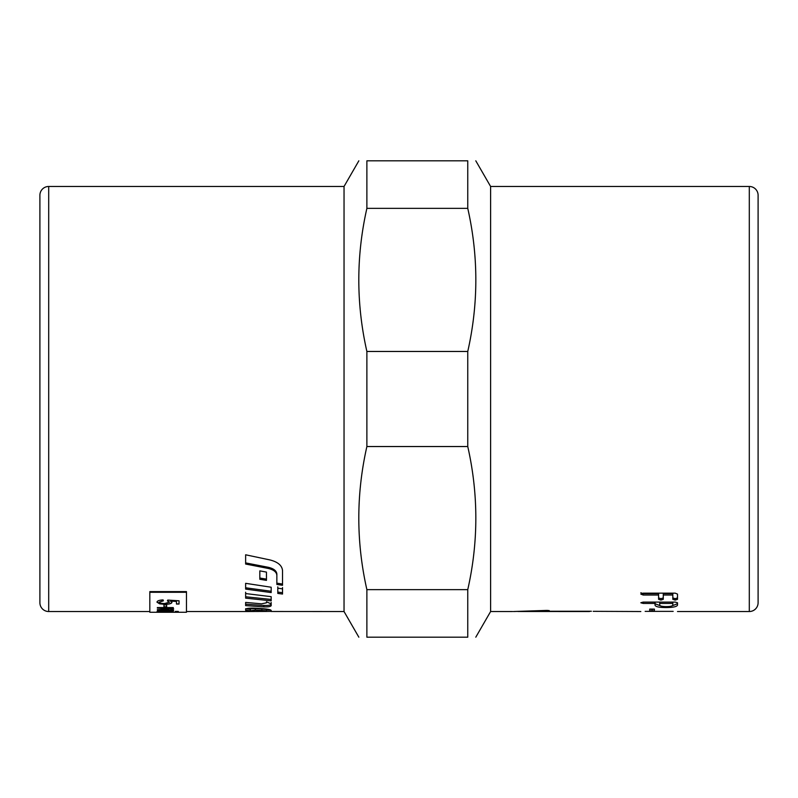 <?xml version="1.0" encoding="UTF-8"?>
<svg xmlns="http://www.w3.org/2000/svg" width="798" height="798" viewBox="0 0 798 798"><rect width="100%" height="100%" fill="white"/><g stroke="black" fill="none" stroke-linecap="round" stroke-linejoin="round"><path stroke-width="1.2" d="M749.302 186.473L749.302 611.527A8.798 8.798 0 0 0 758.1 602.729L758.1 195.271A8.798 8.798 0 0 0 749.302 186.473L490.61 186.473L490.61 611.527L475.798 637.183M48.698 186.473A8.798 8.798 0 0 0 39.9 195.271L39.9 602.729A8.798 8.798 0 0 0 48.698 611.527L48.698 186.473L344.038 186.473L344.038 611.527L358.841 637.183M366.881 351.469L467.758 351.469C478.521 303.759 478.521 256.058 467.758 208.358L467.758 160.817C478.521 160.817 478.521 160.817 467.758 160.817C478.521 160.817 478.521 160.817 467.758 160.817L366.881 160.817C356.117 160.817 356.117 160.817 366.881 160.817C356.117 160.817 356.117 160.817 366.881 160.817L366.881 208.358C356.117 256.058 356.117 303.759 366.881 351.469L366.881 446.531C356.117 494.241 356.117 541.942 366.881 589.642L366.881 637.183C356.117 637.183 356.117 637.183 366.881 637.183C356.117 637.183 356.117 637.183 366.881 637.183L467.758 637.183C478.521 637.183 478.521 637.183 467.758 637.183C478.521 637.183 478.521 637.183 467.758 637.183L467.758 589.642C478.521 541.942 478.521 494.241 467.758 446.531L366.881 446.531M467.758 351.469L467.758 446.531M245.634 608.704L250.373 609.383M250.373 610.41L250.373 608.944L255.3 608.555L266.452 609.383L266.452 610.839L255.3 610.001L250.373 610.839L245.634 610.161L245.634 609.173C246.402 608.375 249.275 608.036 254.263 608.146L260.617 608.495C267.27 608.984 270.791 609.632 271.18 610.44L271.18 611.487L344.038 611.527M245.634 611.527L265.335 611.438M271.18 611.378L266.452 611.428M245.634 611.168L266.452 611.448L266.452 610.839M245.634 562.899L268.278 567.288C273.674 568.555 276.537 570.809 276.856 574.061L276.856 583.158L282.532 584.026M282.532 585.303L276.856 584.435L276.856 575.268C276.537 572.006 273.674 569.732 268.278 568.455L245.634 564.036L245.634 554.79L269.993 559.947C277.884 561.972 282.063 565.523 282.532 570.6L282.532 585.303M276.856 574.061L276.856 575.268M245.634 604.186L263.789 605.453C268.058 605.602 270.522 605.213 271.18 604.266L271.18 602.5M266.462 601.762L271.18 603.916L271.18 605.692C270.522 606.64 268.058 607.039 263.789 606.879L245.634 605.612L245.634 602.41L261.535 603.817L266.462 602.819L266.462 601.762M245.634 592.216L245.634 596.774L271.18 599.438M271.18 596.675L271.18 600.834L245.634 598.151L245.634 593.562L271.18 596.675M271.18 591.248L245.634 587.787M271.18 587.228L271.18 592.585L245.634 589.094L245.634 583.328L271.18 587.228M266.452 579.129L259.829 578.031M266.452 572.096L266.452 580.375L259.829 579.278L259.829 570.869L266.452 572.096M277.804 586.889L277.804 592.096L282.532 592.695L282.532 587.557M277.804 593.433L277.804 588.196L282.532 588.874L282.532 594.041L277.804 593.433M149.825 592.276L149.825 591.617L186.473 591.617L186.473 592.276L149.825 592.276L149.825 612.265L186.473 612.265L186.473 592.276M366.881 589.642L467.758 589.642M467.758 208.358L366.881 208.358M517.942 611.487L589.542 611.527L547.408 611.398L545.573 610.859L525.663 611.477M528.186 611.438L529.802 611.408M540.854 611.069L542.091 611.019M672.824 605.113L672.824 603.428L659.707 603.428L659.707 605.113C660.036 606.051 662.24 606.55 666.3 606.6C670.29 606.55 672.465 606.051 672.824 605.113M645.153 611.368L673.173 611.368M640.824 611.527L593.203 611.328M652.066 610.959L649.712 610.769L649.712 609.093L654.39 609.093L654.39 610.769L652.066 610.959L652.066 609.492L649.712 609.093M513.473 611.527L546.45 610.42L549.233 610.57L549.233 611.248L591.378 611.248M640.824 594.101L643.178 593.153L675.178 593.153L677.502 594.101L677.502 599.308L675.178 600.086L672.824 599.308L672.824 595.029L663.268 595.029L663.268 599.308L660.944 600.086L658.589 599.308L658.589 595.029L643.178 595.029L640.824 594.101M675.178 602.091L677.502 602.769L677.502 605.113C676.864 606.689 673.133 607.507 666.3 607.557C659.198 607.547 655.437 606.729 655.028 605.113L655.028 603.428L643.178 603.428L640.824 602.769L643.178 602.091L675.178 602.091M677.502 603.697L672.175 605.802M660.475 605.852L655.028 603.697M655.028 602.091L655.028 603.428M659.707 602.091L659.707 603.428M672.824 602.091L672.824 603.428M677.502 597.921L675.178 598.69L672.824 597.921M663.268 595.029L663.268 593.672L672.824 593.672L672.824 595.029M663.268 597.921L660.944 598.69L658.589 597.921M640.824 592.754L643.178 593.672L658.589 593.672L658.589 595.029M654.39 609.093L652.066 609.492M175.251 611.777L178.323 611.577L175.251 611.777M175.251 612.086L178.323 611.946L175.251 612.086M157.346 612.166L160.897 611.398L173.276 611.388L159.321 611.847L173.276 612.166L157.346 612.166M157.346 608.106L157.346 607.557L173.276 607.557L171.031 608.046L173.625 608.944L170.832 609.692L173.625 610.4L157.346 610.989L171.281 610.32L157.346 609.752L171.281 608.844L157.346 608.106M163.939 606.909L163.939 604.904L166.662 604.904L166.662 606.909L163.939 606.909M156.977 602.171C157.166 600.864 159.211 600.116 163.101 599.906L163.341 600.844L159.181 602.171C159.361 603.019 161.146 603.478 164.568 603.537L169.555 602.151L167.41 600.904L167.75 600.076L179.041 600.774L179.041 604.046L176.458 604.046L176.458 601.463L170.563 601.084L171.939 602.37C171.65 603.597 169.276 604.256 164.817 604.325L159.64 603.847L156.977 602.171M178.323 611.428L175.251 611.428M159.69 611.926L156.987 611.657M173.276 611.238L159.321 611.847M160.667 612.016L159.69 612.016M173.276 607.906L171.031 608.046M173.625 608.804L170.832 609.692M173.625 610.251L157.346 610.849M157.346 609.612L171.281 610.32M157.346 607.956L165.605 607.956L171.281 608.844M166.662 606.769L163.939 606.769M163.341 600.704L159.181 602.171M167.41 600.764L169.555 602.151M179.041 603.906L176.458 603.906M170.563 601.084L176.458 601.463M171.939 602.231C171.65 603.458 169.276 604.116 164.817 604.186L159.64 603.707L156.977 602.031M255.3 608.555L255.3 610.001M261.834 608.784L261.834 610.241M268.278 567.288L268.278 568.455M263.789 605.453L263.789 606.879M666.3 606.6L666.3 607.557M643.178 602.091L643.178 603.428M675.178 598.69L675.178 600.086M660.944 598.69L660.944 600.086M643.178 593.672L643.178 595.029M547.408 610.39L547.408 611.398M344.038 186.473L358.841 160.817M490.61 186.473L475.798 160.817M266.452 610.061L270.791 610.061M48.698 611.527L149.825 611.527M186.473 611.527L246.093 611.527M490.61 611.527L512.595 611.527M677.502 611.527L749.302 611.527"/></g></svg>
